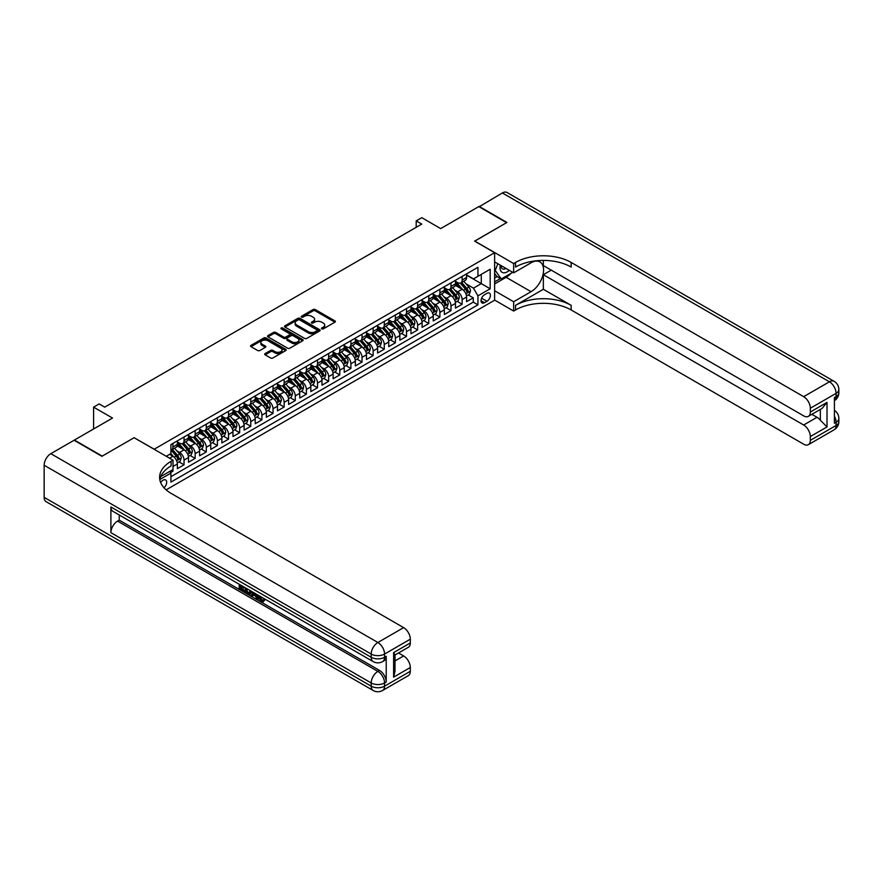<?xml version="1.0" encoding="UTF-8"?>
<svg xmlns="http://www.w3.org/2000/svg" width="883" height="883" viewBox="0 0 883 883"><rect width="100%" height="100%" fill="white"/><g stroke="black" fill="none" stroke-linecap="round" stroke-linejoin="round"><path stroke-width="1.32" d="M321.787 328.862A1.082 0.629 0 0 0 323.31 328.862L334.922 322.174A1.545 0.894 0 0 0 335.374 321.533A1.545 0.894 0 0 0 334.922 320.904L315.264 309.558A1.545 0.894 0 0 0 313.079 309.558L301.478 316.257A1.082 0.629 0 0 0 303.001 317.14L304.503 316.28A4.945 2.848 0 0 1 311.5 316.28L313.134 317.218A4.945 2.848 0 0 1 314.58 319.238A4.945 2.848 0 0 1 313.134 321.257L311.633 322.118A1.082 0.629 0 0 0 313.156 323.001L314.657 322.14A4.945 2.848 0 0 1 321.655 322.14L323.288 323.079A4.945 2.848 0 0 1 324.734 325.099A4.945 2.848 0 0 1 323.288 327.118L321.787 327.979A1.082 0.629 0 0 0 321.787 328.862L321.787 327.979M163.995 487.758A5.033 2.903 120 0 0 166.556 483.387A5.033 2.903 120 0 0 165.64 479.911A5.033 2.903 120 0 0 163.123 480.164A5.033 2.903 120 0 0 160.706 482.648M265.143 353.564A1.545 0.894 0 0 0 264.69 354.193A1.545 0.894 0 0 0 265.143 354.823L270.662 358.012A1.545 0.894 0 0 0 272.847 358.012L285.728 350.573A1.545 0.894 0 0 0 286.18 349.944A1.545 0.894 0 0 0 285.728 349.304L266.07 337.957A1.545 0.894 0 0 0 263.885 337.957L251.004 345.396A1.545 0.894 0 0 0 250.551 346.026A1.545 0.894 0 0 0 251.004 346.666L257.659 350.507A1.545 0.894 0 0 0 259.845 350.507L265.364 347.328A1.545 0.894 0 0 0 265.816 346.688A1.545 0.894 0 0 0 265.364 346.059L262.063 344.149A4.128 2.384 0 0 1 260.849 342.472A4.128 2.384 0 0 1 263.399 340.264A4.128 2.384 0 0 1 267.902 340.783L280.838 348.255A4.128 2.384 0 0 1 282.052 349.944A4.128 2.384 0 0 1 279.503 352.14A4.128 2.384 0 0 1 274.999 351.622L272.847 350.385A1.545 0.894 0 0 0 270.662 350.385L265.143 353.564L265.143 354.823M134.205 437.769L154.227 449.204L494.623 252.681L474.601 241.114L506.588 222.648L478.774 206.6L440.672 228.598L421.765 217.671L416.202 220.882L421.765 224.094L104.724 407.14L99.161 403.928L93.598 407.14L93.598 428.972M134.205 437.648L102.218 456.114L74.404 440.054L112.505 418.056L93.598 407.14M304.613 338.399A1.545 0.894 0 0 0 306.798 338.399L319.69 330.959A1.545 0.894 0 0 0 320.143 330.33A1.545 0.894 0 0 0 319.69 329.701L300.032 318.355A1.545 0.894 0 0 0 297.847 318.355L284.966 325.794A1.545 0.894 0 0 0 284.514 326.423A1.545 0.894 0 0 0 284.966 327.052L304.613 338.399M281.622 329.105A1.082 0.629 0 0 1 282.726 329.249L302.681 340.783L289.823 348.2A1.545 0.894 0 0 1 287.637 348.2L267.979 336.853L273.498 333.697L273.498 332.416L267.979 335.595A1.545 0.894 0 0 0 267.527 336.224A1.545 0.894 0 0 0 267.979 336.853L267.979 335.595M273.498 333.697A1.545 0.894 0 0 1 275.684 333.697L275.684 332.416A1.545 0.894 0 0 0 273.498 332.416M275.684 332.416L283.653 337.019A1.545 0.894 0 0 0 285.838 337.019L289.492 334.9A1.545 0.894 0 0 0 289.944 334.271A1.545 0.894 0 0 0 289.492 333.642L281.191 328.851A1.082 0.629 0 0 1 282.726 327.968L302.703 339.502A1.545 0.894 0 0 1 303.156 340.132A1.545 0.894 0 0 1 302.703 340.761L302.703 339.502M170.607 472.571L172.913 471.235L171.468 470.396M173.024 466.489L177.362 463.983L177.362 468.663L184.039 464.811L178.973 461.886M176.799 450.805L179.591 452.416A6.291 3.631 60 0 1 184.039 460.12L188.487 457.56L188.487 462.239L195.165 458.387L190.099 455.473M187.924 444.381L190.717 445.992A6.291 3.631 60 0 1 195.165 453.707L199.613 451.136L199.613 455.827L206.291 451.964L201.225 449.05M199.039 437.957L201.832 439.568A6.291 3.631 60 0 1 206.291 447.284L210.739 444.712L210.739 449.403L217.406 445.551L212.35 442.626M210.165 431.533L212.958 433.156A6.291 3.631 60 0 1 217.406 440.86L221.865 438.288L221.865 442.979L228.531 439.127L223.476 436.202M221.291 425.12L224.083 426.732A6.291 3.631 60 0 1 228.531 434.436L232.98 431.864L232.98 436.555L239.657 432.703L234.602 429.778M232.417 418.697L235.209 420.308A6.291 3.631 60 0 1 239.657 428.012L244.105 425.44L244.105 430.131L250.783 426.279L245.717 423.354M243.542 412.273L246.335 413.884A6.291 3.631 60 0 1 250.783 421.588L255.231 419.017L255.231 423.708L261.909 419.855L256.843 416.931M254.668 405.849L257.461 407.46A6.291 3.631 60 0 1 261.909 415.165L266.357 412.604L266.357 417.284L273.035 413.432L267.968 410.507M265.794 399.425L268.587 401.037A6.291 3.631 60 0 1 273.035 408.741L277.483 406.18L277.483 410.86L284.16 407.008L279.094 404.094M276.909 393.001L279.701 394.613A6.291 3.631 60 0 1 284.16 402.328L288.609 399.756L288.609 404.447L295.275 400.584L290.22 397.67M288.035 386.577L290.827 388.189A6.291 3.631 60 0 1 295.275 395.904L299.734 393.332L299.734 398.023L306.401 394.171L301.346 391.246M299.16 380.154L301.953 381.776A6.291 3.631 60 0 1 306.401 389.48L310.849 386.909L310.849 391.599L317.527 387.747L312.472 384.822M310.286 373.741L313.079 375.352A6.291 3.631 60 0 1 317.527 383.056L321.975 380.485L321.975 385.176L328.653 381.324L323.586 378.399M321.412 367.317L324.204 368.928A6.291 3.631 60 0 1 328.653 376.633L333.101 374.061L333.101 378.752L339.778 374.9L334.712 371.975M332.538 360.893L335.33 362.505A6.291 3.631 60 0 1 339.778 370.209L344.227 367.637L344.227 372.328L350.904 368.476L345.838 365.551M343.664 354.469L346.456 356.081A6.291 3.631 60 0 1 350.904 363.785L355.352 361.213L355.352 365.904L362.03 362.052L356.964 359.127M354.778 348.045L357.571 349.657A6.291 3.631 60 0 1 362.03 357.361L366.478 354.8L366.478 359.48L373.145 355.628L368.09 352.703M365.904 341.622L368.697 343.233A6.291 3.631 60 0 1 373.145 350.937L377.604 348.377L377.604 353.057L384.271 349.204L379.215 346.291M377.03 335.198L379.822 336.809A6.291 3.631 60 0 1 384.271 344.525L388.719 341.953L388.719 346.644L395.396 342.781L390.341 339.867M388.156 328.774L390.948 330.385A6.291 3.631 60 0 1 395.396 338.101L399.844 335.529L399.844 340.22L406.522 336.368L401.456 333.443M399.282 322.35L402.074 323.973A6.291 3.631 60 0 1 406.522 331.677L410.97 329.105L410.97 333.796L417.648 329.944L412.582 327.019M410.407 315.937L413.2 317.549A6.291 3.631 60 0 1 417.648 325.253L422.096 322.681L422.096 327.372L428.774 323.52L423.708 320.595M421.533 309.514L424.326 311.125A6.291 3.631 60 0 1 428.774 318.829L433.222 316.257L433.222 320.948L439.9 317.096L434.833 314.171M432.648 303.09L435.44 304.701A6.291 3.631 60 0 1 439.9 312.405L444.348 309.834L444.348 314.525L451.014 310.673L445.959 307.748M443.774 296.666L446.566 298.277A6.291 3.631 60 0 1 451.014 305.982L455.473 303.421L455.473 308.101L462.14 304.249L462.14 299.558A6.291 3.631 -120 0 0 457.692 291.854L454.9 290.242M457.085 301.324L462.14 304.249M177.362 463.983A6.291 3.631 -120 0 0 172.913 456.268L169.58 454.348M188.487 457.56A6.291 3.631 -120 0 0 184.039 449.844L177.163 445.882M199.613 451.136A6.291 3.631 -120 0 0 195.165 443.432L188.278 439.458M210.739 444.712A6.291 3.631 -120 0 0 206.291 437.008L199.403 433.034M221.865 438.288A6.291 3.631 -120 0 0 217.406 430.584L210.529 426.61M232.98 431.864A6.291 3.631 -120 0 0 228.531 424.16L221.655 420.187M244.105 425.44A6.291 3.631 -120 0 0 239.657 417.736L232.781 413.763M255.231 419.017A6.291 3.631 -120 0 0 250.783 411.312L243.907 407.339M266.357 412.604A6.291 3.631 -120 0 0 261.909 404.889L255.032 400.915M277.483 406.18A6.291 3.631 -120 0 0 273.035 398.465L266.147 394.502M288.609 399.756A6.291 3.631 -120 0 0 284.16 392.052L277.273 388.079M299.734 393.332A6.291 3.631 -120 0 0 295.275 385.628L288.399 381.655M310.849 386.909A6.291 3.631 -120 0 0 306.401 379.204L299.525 375.231M321.975 380.485A6.291 3.631 -120 0 0 317.527 372.781L310.65 368.807M333.101 374.061A6.291 3.631 -120 0 0 328.653 366.357L321.776 362.383M344.227 367.637A6.291 3.631 -120 0 0 339.778 359.933L332.902 355.959M355.352 361.213A6.291 3.631 -120 0 0 350.904 353.509L344.017 349.536M366.478 354.8A6.291 3.631 -120 0 0 362.03 347.085L355.143 343.112M377.604 348.377A6.291 3.631 -120 0 0 373.145 340.661L366.268 336.699M388.719 341.953A6.291 3.631 -120 0 0 384.271 334.249L377.394 330.275M399.844 335.529A6.291 3.631 -120 0 0 395.396 327.825L388.52 323.851M410.97 329.105A6.291 3.631 -120 0 0 406.522 321.401L399.646 317.427M422.096 322.681A6.291 3.631 -120 0 0 417.648 314.977L410.772 311.004M433.222 316.257A6.291 3.631 -120 0 0 428.774 308.553L421.886 304.58M444.348 309.834A6.291 3.631 -120 0 0 439.9 302.129L433.012 298.156M455.473 303.421A6.291 3.631 -120 0 0 451.014 295.706L444.138 291.732M486.952 293.333L484.502 294.745A4.879 2.815 120 0 0 481.312 299.039A4.879 2.815 120 0 0 482.063 302.946A4.879 2.815 120 0 0 484.502 302.714L486.952 301.302A4.879 2.815 120 0 0 490.142 296.997A4.879 2.815 120 0 0 489.392 293.09A4.879 2.815 120 0 0 486.952 293.333M166.136 489.855L494.623 300.209L494.623 252.681M169.878 471.312L170.916 473.1L170.916 482.096L477.935 304.834L477.935 295.838L473.487 288.134L466.025 283.818M170.916 473.1L159.845 479.491M166.236 456.268L170.916 453.575L170.916 444.579L477.935 267.317L477.935 276.313L490.175 269.249L490.175 288.774L477.935 295.838M177.362 441.886L179.591 443.167A6.291 3.631 60 0 0 182.737 443.487L187.185 440.915A6.291 3.631 -120 0 0 188.487 438.034L188.487 434.436M188.487 435.462L190.717 436.743A6.291 3.631 60 0 0 193.863 437.063L198.311 434.491A6.291 3.631 -120 0 0 199.613 431.61L199.613 428.012M199.613 429.039L201.832 430.33A6.291 3.631 60 0 0 204.977 430.639L209.437 428.067A6.291 3.631 -120 0 0 210.739 425.187L210.739 421.588M210.739 422.615L212.958 423.906A6.291 3.631 60 0 0 216.103 424.215L220.551 421.644A6.291 3.631 -120 0 0 221.865 418.763L221.865 415.165M221.865 416.191L224.083 417.482A6.291 3.631 60 0 0 227.229 417.791L231.677 415.22A6.291 3.631 -120 0 0 232.98 412.339L232.98 408.741M232.98 409.767L235.209 411.059A6.291 3.631 60 0 0 238.355 411.368L242.803 408.796A6.291 3.631 -120 0 0 244.105 405.915L244.105 402.317M244.105 403.354L246.335 404.635A6.291 3.631 60 0 0 249.481 404.944L253.929 402.372A6.291 3.631 -120 0 0 255.231 399.491L255.231 395.904M255.231 396.931L257.461 398.211A6.291 3.631 60 0 0 260.606 398.52L265.055 395.959A6.291 3.631 -120 0 0 266.357 393.078L266.357 389.48M266.357 390.507L268.587 391.787A6.291 3.631 60 0 0 271.732 392.096L276.18 389.535A6.291 3.631 -120 0 0 277.483 386.655L277.483 383.056M277.483 384.083L279.701 385.363A6.291 3.631 60 0 0 282.847 385.683L287.306 383.112A6.291 3.631 -120 0 0 288.609 380.231L288.609 376.633M288.609 377.659L290.827 378.939A6.291 3.631 60 0 0 293.973 379.26L298.421 376.688A6.291 3.631 -120 0 0 299.734 373.807L299.734 370.209M299.734 371.235L301.953 372.527A6.291 3.631 60 0 0 305.099 372.836L309.547 370.264A6.291 3.631 -120 0 0 310.849 367.383L310.849 363.785M310.849 364.811L313.079 366.103A6.291 3.631 60 0 0 316.224 366.412L320.672 363.84A6.291 3.631 -120 0 0 321.975 360.959L321.975 357.361M321.975 358.388L324.204 359.679A6.291 3.631 60 0 0 327.35 359.988L331.798 357.416A6.291 3.631 -120 0 0 333.101 354.536L333.101 350.937M333.101 351.975L335.33 353.255A6.291 3.631 60 0 0 338.476 353.564L342.924 350.993A6.291 3.631 -120 0 0 344.227 348.112L344.227 344.525M344.227 345.551L346.456 346.831A6.291 3.631 60 0 0 349.602 347.14L354.05 344.58A6.291 3.631 -120 0 0 355.352 341.699L355.352 338.101M355.352 339.127L357.571 340.408A6.291 3.631 60 0 0 360.728 340.717L365.176 338.156A6.291 3.631 -120 0 0 366.478 335.275L366.478 331.677M366.478 332.703L368.697 333.984A6.291 3.631 60 0 0 371.842 334.304L376.301 331.732A6.291 3.631 -120 0 0 377.604 328.851L377.604 325.253M377.604 326.28L379.822 327.56A6.291 3.631 60 0 0 382.968 327.88L387.416 325.308A6.291 3.631 -120 0 0 388.719 322.427L388.719 318.829M388.719 319.856L390.948 321.147A6.291 3.631 60 0 0 394.094 321.456L398.542 318.884A6.291 3.631 -120 0 0 399.844 316.004L399.844 312.405M399.844 313.432L402.074 314.723A6.291 3.631 60 0 0 405.22 315.032L409.668 312.461A6.291 3.631 -120 0 0 410.97 309.58L410.97 305.982M410.97 307.008L413.2 308.299A6.291 3.631 60 0 0 416.346 308.609L420.794 306.037A6.291 3.631 -120 0 0 422.096 303.156L422.096 299.558M422.096 300.584L424.326 301.876A6.291 3.631 60 0 0 427.471 302.185L431.919 299.613A6.291 3.631 -120 0 0 433.222 296.732L433.222 293.134M433.222 294.171L435.44 295.452A6.291 3.631 60 0 0 438.597 295.761L443.045 293.189A6.291 3.631 -120 0 0 444.348 290.308L444.348 286.721M444.348 287.748L446.566 289.028A6.291 3.631 60 0 0 449.712 289.337L454.171 286.776A6.291 3.631 -120 0 0 455.473 283.896L455.473 280.297M170.916 476.699L473.266 302.129L473.266 297.825L466.588 301.677L466.588 296.997A6.291 3.631 -120 0 0 462.14 289.282L455.264 285.319M455.473 281.324L457.692 282.604A6.291 3.631 -120 0 0 460.838 282.913A6.291 3.631 -120 0 0 462.14 280.032L462.14 276.445M460.838 282.913L465.286 280.353A6.291 3.631 -120 0 0 466.588 277.472L466.588 273.873M172.913 443.432L172.913 447.019A6.291 3.631 60 0 1 171.611 449.9A6.291 3.631 60 0 1 170.916 450.153M171.611 449.9L176.059 447.339A6.291 3.631 -120 0 0 177.362 444.458L177.362 440.86M184.039 437.008L184.039 440.606A6.291 3.631 60 0 1 182.737 443.487M195.165 430.584L195.165 434.182A6.291 3.631 60 0 1 193.863 437.063M206.291 424.16L206.291 427.758A6.291 3.631 60 0 1 204.977 430.639M217.406 417.736L217.406 421.334A6.291 3.631 60 0 1 216.103 424.215M228.531 411.312L228.531 414.911A6.291 3.631 60 0 1 227.229 417.791M239.657 404.889L239.657 408.487A6.291 3.631 60 0 1 238.355 411.368M250.783 398.465L250.783 402.063A6.291 3.631 60 0 1 249.481 404.944M261.909 392.041L261.909 395.639A6.291 3.631 60 0 1 260.606 398.52M273.035 385.628L273.035 389.215A6.291 3.631 60 0 1 271.732 392.096M284.16 379.204L284.16 382.803A6.291 3.631 60 0 1 282.847 385.683M295.275 372.781L295.275 376.379A6.291 3.631 60 0 1 293.973 379.26M306.401 366.357L306.401 369.955A6.291 3.631 60 0 1 305.099 372.836M317.527 359.933L317.527 363.531A6.291 3.631 60 0 1 316.224 366.412M328.653 353.509L328.653 357.107A6.291 3.631 60 0 1 327.35 359.988M339.778 347.085L339.778 350.683A6.291 3.631 60 0 1 338.476 353.564M350.904 340.661L350.904 344.26A6.291 3.631 60 0 1 349.602 347.14M362.03 334.249L362.03 337.836A6.291 3.631 60 0 1 360.728 340.717M373.145 327.825L373.145 331.423A6.291 3.631 60 0 1 371.842 334.304M384.271 321.401L384.271 324.999A6.291 3.631 60 0 1 382.968 327.88M395.396 314.977L395.396 318.575A6.291 3.631 60 0 1 394.094 321.456M406.522 308.553L406.522 312.152A6.291 3.631 60 0 1 405.22 315.032M417.648 302.129L417.648 305.728A6.291 3.631 60 0 1 416.346 308.609M428.774 295.706L428.774 299.304A6.291 3.631 60 0 1 427.471 302.185M439.9 289.282L439.9 292.88A6.291 3.631 60 0 1 438.597 295.761M451.014 282.858L451.014 286.456A6.291 3.631 60 0 1 449.712 289.337M451.014 305.982L451.014 310.673M439.9 312.405L439.9 317.096M428.774 318.829L428.774 323.52M417.648 325.253L417.648 329.944M406.522 331.677L406.522 336.368M395.396 338.101L395.396 342.781M384.271 344.525L384.271 349.204M373.145 350.937L373.145 355.628M362.03 357.361L362.03 362.052M350.904 363.785L350.904 368.476M339.778 370.209L339.778 374.9M328.653 376.633L328.653 381.324M317.527 383.056L317.527 387.747M306.401 389.48L306.401 394.171M295.275 395.904L295.275 400.584M284.16 402.328L284.16 407.008M273.035 408.741L273.035 413.432M261.909 415.165L261.909 419.855M250.783 421.588L250.783 426.279M239.657 428.012L239.657 432.703M228.531 434.436L228.531 439.127M217.406 440.86L217.406 445.551M206.291 447.284L206.291 451.964M195.165 453.707L195.165 458.387M184.039 460.12L184.039 464.811M172.913 469.568L172.913 471.235M473.487 288.134L481.279 283.631L481.279 274.381L490.175 269.249M466.588 275.154L490.175 288.774M466.588 274.9L473.487 278.885L477.935 276.313M416.202 220.882L416.202 227.306M468.211 294.911L473.266 297.825M473.266 302.129L477.935 304.834M322.218 329.017L323.288 328.399A4.945 2.848 0 0 0 324.734 326.39L324.734 325.099M314.58 319.238L314.58 320.518A4.945 2.848 0 0 1 313.134 322.538L312.063 323.156M334.9 322.185L315.264 310.849A1.545 0.894 0 0 0 313.079 310.849L301.909 317.295M319.668 330.97L300.032 319.635A1.545 0.894 0 0 0 297.847 319.635L284.977 327.063L284.966 325.794M316.953 330.772A1.082 0.629 0 0 0 316.953 329.889L299.701 319.933A1.082 0.629 0 0 0 298.178 319.933L296.589 320.849A4.945 2.848 0 0 0 295.143 322.858A4.945 2.848 0 0 0 296.589 324.878L308.388 331.688A4.945 2.848 0 0 0 315.374 331.688L316.953 330.772L316.953 332.063A1.082 0.629 0 0 0 317.273 331.622L317.273 330.33M295.143 322.858L295.143 324.149A4.945 2.848 0 0 0 296.589 326.169L296.589 324.878M316.953 332.063L315.374 332.968A4.945 2.848 0 0 1 308.388 332.968L296.589 326.169M275.684 333.697L283.653 338.299A1.545 0.894 0 0 0 285.838 338.299L289.492 336.191A1.545 0.894 0 0 0 289.944 335.562L289.944 334.271M291.92 341.787A4.128 2.384 0 0 0 296.423 342.306A4.128 2.384 0 0 0 298.973 340.11A4.128 2.384 0 0 0 297.77 338.421L293.211 335.783A1.545 0.894 0 0 0 291.026 335.783L287.361 337.902A1.545 0.894 0 0 0 286.909 338.531A1.545 0.894 0 0 0 287.361 339.16L291.92 341.787L291.92 343.079A4.128 2.384 0 0 0 296.423 343.597A4.128 2.384 0 0 0 298.973 341.39L298.973 340.11M286.909 338.531L286.909 339.812A1.545 0.894 0 0 0 287.361 340.441L287.361 339.16M291.92 343.079L287.361 340.441M282.052 349.944L282.052 351.224A4.128 2.384 0 0 1 279.503 353.432A4.128 2.384 0 0 1 274.999 352.913L272.847 351.666A1.545 0.894 0 0 0 270.662 351.666L265.165 354.834M260.849 342.472L260.849 343.752A4.128 2.384 0 0 0 262.063 345.441L262.063 344.149M265.364 346.059L265.364 347.328L262.063 345.441M285.706 350.584L266.07 339.249A1.545 0.894 0 0 0 263.885 339.249L251.026 346.677M466.5 295.893L469.37 294.227L470.484 291.015A4.172 2.406 -120 0 0 468.862 287.107L463.785 281.224M462.758 289.69L456.732 282.715A12.031 6.954 -120 0 0 455.473 281.39M459.458 287.737L456.081 283.829A9.989 5.773 -120 0 0 455.473 283.156M460.275 283.145L465.418 289.094A4.172 2.406 60 0 1 466.897 291.964L468.233 291.202A4.172 2.406 -120 0 0 466.754 288.322L461.666 282.439M460.573 283.046L466.103 289.447A2.119 1.225 60 0 1 466.632 290.275L468.233 291.202M500.319 265.143A10.221 5.905 120 0 0 503.641 272.814A10.221 5.905 120 0 0 509.292 270.33M500.981 265.529A6.998 4.04 120 0 0 502.438 268.807A6.998 4.04 120 0 0 503.465 269.116A6.998 4.04 120 0 0 505.992 268.421M512.758 272.328L501.246 278.973L496.798 276.412L494.623 273.322M501.246 278.973L495.242 270.43L497.846 263.719M494.623 270.077L495.242 270.43M479.105 206.788L502.361 192.98L829.413 381.798A9.437 5.453 120 0 1 834.126 381.335A9.437 9.437 0 0 1 838.85 389.513A9.437 5.453 180 0 1 836.091 393.365L810.329 408.233A9.437 5.453 -120 0 0 803.662 396.666L829.413 381.798A9.437 5.453 60 0 1 836.091 393.365L836.091 396.577L834.413 397.538L834.413 423.233L836.091 422.262L836.091 425.474A9.437 5.453 60 0 1 834.126 429.8L808.375 444.668A9.437 5.453 -120 0 0 810.329 440.341L836.091 425.474A9.437 5.453 0 0 0 838.85 421.621A9.437 9.437 0 0 1 834.126 429.8M479.105 206.401L506.919 222.461L474.712 241.18M494.623 290.761L513.652 301.743L531.058 291.699A17.693 10.221 120 0 0 542.626 276.103A17.693 10.221 120 0 0 539.91 261.92A17.693 10.221 120 0 0 531.058 262.792L513.652 272.847L513.652 263.531L515.54 262.439A39.327 22.704 180 0 1 571.158 262.439L803.662 396.666M513.652 301.743L513.652 311.059L515.54 309.966A39.327 22.704 180 0 1 571.158 309.966L803.662 444.193A9.437 5.453 -120 0 0 808.375 444.668M543.354 289.282L515.54 305.341A39.327 22.704 180 0 1 571.158 305.341L543.354 289.282L543.354 274.712L551.246 270.143M543.354 260.408L543.354 265.584L803.662 415.871A9.437 5.453 -120 0 0 808.375 416.346A9.437 5.453 -120 0 0 810.329 412.019L827.018 402.383L827.018 426.919L820.34 420.242L820.34 409.436M827.018 426.919L810.329 436.555L810.329 440.341M810.329 436.555A9.437 5.453 -120 0 0 803.662 424.999L817.007 417.284A9.437 5.453 60 0 1 820.34 420.242M543.354 274.712L803.662 424.999M502.361 192.98A9.437 5.453 -60 0 1 507.074 192.516L834.126 381.335M494.623 261.865L513.652 272.847M474.712 241.048L513.652 263.531M494.623 300.077L513.652 311.059M810.329 408.233L810.329 412.019M811.874 414.326L817.007 417.284M515.54 262.439L515.54 267.063A39.327 22.704 180 0 1 571.158 267.063L571.158 262.439M808.375 416.346L822.029 408.465L827.018 402.383M511.047 273.322A17.693 10.221 -60 0 1 506.136 277.306L494.623 283.951M494.623 281.898L500.473 278.531M494.623 278.046L497.129 276.6M259.701 596.036L262.549 600.628M258.907 595.617L260.882 600.87L262.174 601.036L263.642 599.513L264.58 600.308L262.913 602.063L260.971 601.809L257.946 595.065M253.454 595.01L252.141 596.621L251.136 596.036L252.825 592.118M257.063 594.557L258.388 599.204L257.505 599.712L256.5 599.138L255.739 596.323L252.902 594.678L252.141 596.621M241.048 586.654L241.048 588.299L244.988 590.572L244.988 591.455L244.094 591.974L239.216 589.16L239.216 584.259M244.558 587.338L243.664 588.166L240.154 586.146L240.154 588.806L241.048 588.299M110.894 506.974L371.202 657.261A9.437 5.453 120 0 0 373.156 661.588L112.847 511.301A9.437 5.453 -60 0 1 110.894 506.974L110.894 532.67A9.437 5.453 -60 0 1 117.571 521.102L119.238 520.142L379.547 670.429A9.437 5.453 60 0 1 386.224 681.996L386.224 656.301A9.437 5.453 60 0 1 384.271 660.627L382.593 661.588A9.437 5.453 -120 0 0 384.558 657.261L386.224 656.301M119.238 520.142L119.238 514.988M251.743 591.489L249.933 594.524L245.375 592.714L245.375 587.813M101.887 456.301L134.095 437.714L173.024 460.186L171.136 461.279A39.327 22.704 -0 0 0 159.613 477.339A39.327 22.704 -0 0 0 171.136 493.398L403.63 627.625A9.437 5.453 60 0 1 410.308 639.182L384.558 654.049L384.558 657.261A9.437 5.453 -0 0 1 371.202 657.261L371.202 654.049L44.15 465.231A9.437 5.453 -60 0 1 50.828 453.674L74.073 440.253L101.887 456.301M173.024 460.186L173.024 469.502L160.728 476.599M393.619 652.603L394.999 654.7L394.999 671.201L393.619 677.14L393.619 652.603L410.308 642.979L410.308 639.182M410.308 642.979A9.437 5.453 60 0 1 408.354 647.294L394.999 654.998M44.15 497.339L371.202 686.168A9.437 5.453 120 0 0 373.156 690.484L46.104 501.665A9.437 5.453 -60 0 1 44.15 497.339L44.15 465.231M398.498 652.99L403.63 655.948A9.437 5.453 60 0 1 410.308 667.504L393.619 677.14M386.224 681.996L384.558 682.956L384.558 686.168L410.308 671.301L410.308 667.504M410.308 671.301A9.437 5.453 60 0 1 408.354 675.616L382.593 690.484A9.437 5.453 -120 0 0 384.558 686.168A9.437 5.453 -0 0 1 371.202 686.168L371.202 682.956L110.894 532.67M171.136 461.279L171.136 465.904A39.327 22.704 -0 0 0 159.823 479.646M240.154 588.806L244.094 591.08L244.988 590.572M244.094 591.08L244.094 591.974M240.154 584.8L244.061 587.052M243.664 587.283L243.664 588.166M250.783 590.937L249.933 594.524M246.324 588.354L246.324 592.372L247.693 593.166L249.271 593.531L249.845 590.396M250.86 591.985L251.721 591.478M247.207 588.873L247.207 591.853L250.165 593.012M246.324 592.372L247.207 591.853M247.693 593.166L248.587 592.648M255.816 593.84L257.505 599.712M253.708 592.625L253.178 593.961L255.463 595.274L254.933 593.332M254.271 592.946L255.132 594.06M253.178 593.961L254.072 593.442M260.882 600.87L261.765 600.363M258.818 596.555L259.668 596.058M262.748 600.021L263.686 600.815L264.58 600.308M263.686 600.815L262.913 602.063M455.374 302.317L458.255 300.65L459.359 297.439A4.172 2.406 -120 0 0 457.736 293.531L452.659 287.648M451.632 296.114L445.606 289.138A12.031 6.954 -120 0 0 444.348 287.814M448.332 294.16L444.966 290.253A9.989 5.773 -120 0 0 444.348 289.58M449.149 289.569L454.292 295.518A4.172 2.406 60 0 1 455.771 298.388L457.107 297.615A4.172 2.406 -120 0 0 455.628 294.745L450.54 288.862M449.447 289.469L454.977 295.86A2.119 1.225 60 0 1 455.507 296.699L457.107 297.615M444.248 308.741L447.129 307.074L448.233 303.862A4.172 2.406 -120 0 0 446.61 299.955L441.533 294.061M440.518 302.538L434.48 295.562A12.031 6.954 -120 0 0 433.222 294.238M437.206 300.584L433.84 296.677A9.989 5.773 -120 0 0 433.222 296.004M438.023 295.993L443.167 301.942A4.172 2.406 60 0 1 444.657 304.812L445.992 304.039A4.172 2.406 -120 0 0 444.502 301.169L439.414 295.286M438.332 295.893L443.851 302.284A2.119 1.225 60 0 1 444.392 303.123L445.992 304.039M433.123 315.154L436.003 313.498L437.118 310.286A4.172 2.406 -120 0 0 435.496 306.368L430.407 300.485M429.392 308.962L423.365 301.986A12.031 6.954 -120 0 0 422.096 300.661M426.081 306.997L422.714 303.101A9.989 5.773 -120 0 0 422.096 302.428M426.897 302.416L432.041 308.366A4.172 2.406 60 0 1 433.531 311.235L434.866 310.463A4.172 2.406 -120 0 0 433.376 307.593L428.299 301.71M427.206 302.317L432.725 308.708A2.119 1.225 60 0 1 433.266 309.547L434.866 310.463M422.008 321.578L424.878 319.922L425.992 316.71A4.172 2.406 -120 0 0 424.37 312.792L419.282 306.909M418.266 315.386L412.24 308.399A12.031 6.954 -120 0 0 410.97 307.085M414.955 313.421L411.588 309.525A9.989 5.773 -120 0 0 410.97 308.851M415.772 308.829L420.915 314.789A4.172 2.406 60 0 1 422.405 317.659L423.741 316.887A4.172 2.406 -120 0 0 422.251 314.017L417.173 308.134M416.081 308.741L421.599 315.132A2.119 1.225 60 0 1 422.14 315.959L423.741 316.887M410.882 328.001L413.752 326.346L414.867 323.134A4.172 2.406 -120 0 0 413.244 319.216L408.156 313.333M407.14 321.809L401.114 314.823A12.031 6.954 -120 0 0 399.844 313.498M403.84 319.845L400.463 315.948A9.989 5.773 -120 0 0 399.844 315.275M404.657 315.253L409.789 321.213A4.172 2.406 60 0 1 411.279 324.083L412.615 323.31A4.172 2.406 -120 0 0 411.125 320.441L406.048 314.558M404.955 315.165L410.474 321.555A2.119 1.225 60 0 1 411.014 322.383L412.615 323.31M399.756 334.425L402.626 332.77L403.741 329.558A4.172 2.406 -120 0 0 402.118 325.639L397.03 319.756M396.014 328.233L389.988 321.246A12.031 6.954 -120 0 0 388.719 319.922M392.714 326.269L389.337 322.361A9.989 5.773 -120 0 0 388.719 321.699M393.531 321.677L398.663 327.637A4.172 2.406 60 0 1 400.154 330.507L401.489 329.734A4.172 2.406 -120 0 0 399.999 326.865L394.922 320.982M393.829 321.578L399.359 327.979A2.119 1.225 60 0 1 399.889 328.807L401.489 329.734M388.63 340.849L391.5 339.193L392.615 335.981A4.172 2.406 -120 0 0 390.992 332.063L385.915 326.18M384.889 334.646L378.862 327.67A12.031 6.954 -120 0 0 377.604 326.346M381.588 332.692L378.211 328.785A9.989 5.773 -120 0 0 377.604 328.123M382.405 328.101L387.549 334.05A4.172 2.406 60 0 1 389.028 336.931L390.363 336.158A4.172 2.406 -120 0 0 388.884 333.288L383.796 327.394M382.703 328.001L388.233 334.403A2.119 1.225 60 0 1 388.763 335.231L390.363 336.158M377.505 347.273L380.385 345.617L381.489 342.405A4.172 2.406 -120 0 0 379.867 338.487L374.789 332.604M373.763 341.07L367.736 334.094A12.031 6.954 -120 0 0 366.478 332.77M370.463 339.116L367.085 335.209A9.989 5.773 -120 0 0 366.478 334.536M371.279 334.525L376.423 340.474A4.172 2.406 60 0 1 377.902 343.344L379.237 342.582A4.172 2.406 -120 0 0 377.758 339.701L372.67 333.818M371.577 334.425L377.107 340.827A2.119 1.225 60 0 1 377.637 341.655L379.237 342.582M366.379 353.697L369.26 352.03L370.363 348.818A4.172 2.406 -120 0 0 368.741 344.911L363.664 339.028M362.648 347.494L356.611 340.518A12.031 6.954 -120 0 0 355.352 339.193M359.337 345.54L355.97 341.633A9.989 5.773 -120 0 0 355.352 340.959M360.154 340.948L365.297 346.898A4.172 2.406 60 0 1 366.787 349.767L368.123 349.006A4.172 2.406 -120 0 0 366.633 346.125L361.544 340.242M360.463 340.849L365.981 347.251A2.119 1.225 60 0 1 366.522 348.079L368.123 349.006M355.253 360.121L358.134 358.454L359.249 355.242A4.172 2.406 -120 0 0 357.615 351.335L352.538 345.452M351.522 353.917L345.496 346.942A12.031 6.954 -120 0 0 344.227 345.617M348.211 351.964L344.845 348.057A9.989 5.773 -120 0 0 344.227 347.383M349.028 347.372L354.171 353.321A4.172 2.406 60 0 1 355.661 356.191L356.997 355.419A4.172 2.406 -120 0 0 355.507 352.549L350.43 346.666M349.337 347.273L354.856 353.664A2.119 1.225 60 0 1 355.396 354.502L356.997 355.419M344.138 366.544L347.008 364.878L348.123 361.666A4.172 2.406 -120 0 0 346.5 357.758L341.412 351.864M340.397 360.341L334.37 353.366A12.031 6.954 -120 0 0 333.101 352.041M337.085 358.388L333.719 354.48A9.989 5.773 -120 0 0 333.101 353.807M337.902 353.796L343.046 359.745A4.172 2.406 60 0 1 344.536 362.615L345.871 361.842A4.172 2.406 -120 0 0 344.381 358.973L339.304 353.09M338.211 353.697L343.73 360.087A2.119 1.225 60 0 1 344.271 360.926L345.871 361.842M333.012 372.957L335.882 371.301L336.997 368.09A4.172 2.406 -120 0 0 335.374 364.171L330.286 358.288M329.271 366.765L323.244 359.789A12.031 6.954 -120 0 0 321.975 358.465M325.97 364.8L322.593 360.904A9.989 5.773 -120 0 0 321.975 360.231M326.787 360.22L331.92 366.169A4.172 2.406 60 0 1 333.41 369.039L334.745 368.266A4.172 2.406 -120 0 0 333.255 365.396L328.178 359.513M327.085 360.121L332.604 366.511A2.119 1.225 60 0 1 333.145 367.339L334.745 368.266M321.887 379.381L324.756 377.725L325.871 374.513A4.172 2.406 -120 0 0 324.249 370.595L319.16 364.712M318.145 373.189L312.118 366.202A12.031 6.954 -120 0 0 310.849 364.889M314.845 371.224L311.467 367.328A9.989 5.773 -120 0 0 310.849 366.655M315.661 366.633L320.794 372.593A4.172 2.406 60 0 1 322.284 375.463L323.62 374.69A4.172 2.406 -120 0 0 322.129 371.82L317.052 365.937M315.959 366.544L321.489 372.935A2.119 1.225 60 0 1 322.019 373.763L323.62 374.69M310.761 385.805L313.631 384.149L314.745 380.937A4.172 2.406 -120 0 0 313.123 377.019L308.046 371.136M307.019 379.613L300.993 372.626A12.031 6.954 -120 0 0 299.734 371.301M303.719 377.648L300.341 373.752A9.989 5.773 -120 0 0 299.734 373.079M304.536 373.056L309.679 379.017A4.172 2.406 60 0 1 311.158 381.886L312.494 381.114A4.172 2.406 -120 0 0 311.015 378.244L305.926 372.361M304.834 372.957L310.363 379.359A2.119 1.225 60 0 1 310.893 380.187L312.494 381.114M299.635 392.229L302.516 390.573L303.62 387.361A4.172 2.406 -120 0 0 301.997 383.443L296.92 377.56M295.893 386.026L289.867 379.05A12.031 6.954 -120 0 0 288.609 377.725M292.593 384.072L289.216 380.165A9.989 5.773 -120 0 0 288.609 379.502M293.41 379.48L298.553 385.43A4.172 2.406 60 0 1 300.032 388.31L301.368 387.538A4.172 2.406 -120 0 0 299.889 384.668L294.801 378.774M293.708 379.381L299.238 385.783A2.119 1.225 60 0 1 299.767 386.611L301.368 387.538M288.509 398.652L291.39 396.997L292.494 393.785A4.172 2.406 -120 0 0 290.871 389.867L285.794 383.984M284.779 392.449L278.741 385.474A12.031 6.954 -120 0 0 277.483 384.149M281.467 390.496L278.101 386.588A9.989 5.773 -120 0 0 277.483 385.915M282.284 385.904L287.428 391.853A4.172 2.406 60 0 1 288.918 394.734L290.253 393.961A4.172 2.406 -120 0 0 288.763 391.092L283.675 385.198M282.593 385.805L288.112 392.207A2.119 1.225 60 0 1 288.642 393.034L290.253 393.961M277.383 405.076L280.264 403.41L281.379 400.198A4.172 2.406 -120 0 0 279.745 396.29L274.668 390.407M273.653 398.873L267.626 391.897A12.031 6.954 -120 0 0 266.357 390.573M270.341 396.92L266.975 393.012A9.989 5.773 -120 0 0 266.357 392.339M271.158 392.328L276.302 398.277A4.172 2.406 60 0 1 277.792 401.147L279.127 400.385A4.172 2.406 -120 0 0 277.637 397.505L272.549 391.622M271.467 392.229L276.986 398.63A2.119 1.225 60 0 1 277.527 399.458L279.127 400.385M266.269 411.5L269.138 409.833L270.253 406.621A4.172 2.406 -120 0 0 268.631 402.714L263.542 396.831M262.527 405.297L256.5 398.321A12.031 6.954 -120 0 0 255.231 396.997M259.216 403.343L255.849 399.436A9.989 5.773 -120 0 0 255.231 398.763M260.032 398.752L265.176 404.701A4.172 2.406 60 0 1 266.666 407.571L268.002 406.798A4.172 2.406 -120 0 0 266.511 403.928L261.434 398.045M260.342 398.652L265.86 405.043A2.119 1.225 60 0 1 266.401 405.882L268.002 406.798M255.143 417.924L258.013 416.257L259.127 413.045A4.172 2.406 -120 0 0 257.505 409.138L252.417 403.244M251.401 411.721L245.375 404.745A12.031 6.954 -120 0 0 244.105 403.421M248.09 409.767L244.723 405.86A9.989 5.773 -120 0 0 244.105 405.187M248.918 405.176L254.05 411.125A4.172 2.406 60 0 1 255.54 413.995L256.876 413.222A4.172 2.406 -120 0 0 255.386 410.352L250.308 404.469M249.216 405.076L254.734 411.467A2.119 1.225 60 0 1 255.275 412.306L256.876 413.222M244.017 424.337L246.887 422.681L248.002 419.469A4.172 2.406 -120 0 0 246.379 415.551L241.291 409.668M240.275 418.145L234.249 411.169A12.031 6.954 -120 0 0 232.98 409.844M236.975 416.18L233.598 412.284A9.989 5.773 -120 0 0 232.98 411.61M237.792 411.599L242.924 417.549A4.172 2.406 60 0 1 244.414 420.418L245.75 419.646A4.172 2.406 -120 0 0 244.26 416.776L239.183 410.893M238.09 411.5L243.62 417.891A2.119 1.225 60 0 1 244.149 418.73L245.75 419.646M232.891 430.761L235.761 429.105L236.876 425.893A4.172 2.406 -120 0 0 235.253 421.975L230.176 416.092M229.15 424.568L223.123 417.582A12.031 6.954 -120 0 0 221.865 416.268M225.849 422.604L222.472 418.708A9.989 5.773 -120 0 0 221.865 418.034M226.666 418.012L231.81 423.972A4.172 2.406 60 0 1 233.289 426.842L234.624 426.07A4.172 2.406 -120 0 0 233.145 423.2L228.057 417.317M226.964 417.924L232.494 424.315A2.119 1.225 60 0 1 233.024 425.142L234.624 426.07M221.765 437.184L224.646 435.529L225.75 432.317A4.172 2.406 -120 0 0 224.127 428.398L219.05 422.516M218.024 430.992L211.997 424.006A12.031 6.954 -120 0 0 210.739 422.681M214.724 429.028L211.346 425.131A9.989 5.773 -120 0 0 210.739 424.458M215.54 424.436L220.684 430.396A4.172 2.406 60 0 1 222.163 433.266L223.498 432.493A4.172 2.406 -120 0 0 222.019 429.624L216.931 423.741M215.838 424.348L221.368 430.738A2.119 1.225 60 0 1 221.898 431.566L223.498 432.493M210.64 443.608L213.52 441.953L214.624 438.741A4.172 2.406 -120 0 0 213.002 434.822L207.924 428.939M206.909 437.416L200.871 430.429A12.031 6.954 -120 0 0 199.613 429.105M203.598 435.451L200.231 431.544A9.989 5.773 -120 0 0 199.613 430.882M204.414 430.86L209.558 436.82A4.172 2.406 60 0 1 211.048 439.69L212.373 438.917A4.172 2.406 -120 0 0 210.894 436.047L205.805 430.164M204.724 430.761L210.242 437.162A2.119 1.225 60 0 1 210.772 437.99L212.373 438.917M199.514 450.032L202.395 448.376L203.509 445.164A4.172 2.406 -120 0 0 201.876 441.246L196.799 435.363M195.783 443.829L189.757 436.853A12.031 6.954 -120 0 0 188.487 435.529M192.472 441.875L189.105 437.968A9.989 5.773 -120 0 0 188.487 437.306M193.289 437.284L198.432 443.233A4.172 2.406 60 0 1 199.922 446.114L201.258 445.341A4.172 2.406 -120 0 0 199.768 442.471L194.679 436.577M193.598 437.184L199.117 443.586A2.119 1.225 60 0 1 199.657 444.414L201.258 445.341M188.399 456.456L191.269 454.8L192.384 451.588A4.172 2.406 -120 0 0 190.761 447.67L185.673 441.787M184.657 450.253L178.631 443.277A12.031 6.954 -120 0 0 177.362 441.953M181.346 448.299L177.98 444.392A9.989 5.773 -120 0 0 177.362 443.719M182.163 443.707L187.306 449.657A4.172 2.406 60 0 1 188.796 452.526L190.132 451.765A4.172 2.406 -120 0 0 188.642 448.884L183.565 443.001M182.472 443.608L187.991 450.01A2.119 1.225 60 0 1 188.532 450.838L190.132 451.765M177.273 462.88L180.143 461.213L181.258 458.001A4.172 2.406 -120 0 0 179.635 454.094L174.547 448.211M173.532 456.677L170.872 453.597M171.048 450.131L176.181 456.081A4.172 2.406 60 0 1 177.671 458.95L179.006 458.189A4.172 2.406 -120 0 0 177.516 455.308L172.439 449.425M171.346 450.032L176.865 456.434A2.119 1.225 60 0 1 177.406 457.262L179.006 458.189M169.58 458.2L172.913 456.268M179.591 452.416L184.039 449.844M190.717 445.992L195.165 443.432M201.832 439.568L206.291 437.008M212.958 433.156L217.406 430.584M224.083 426.732L228.531 424.16M235.209 420.308L239.657 417.736M246.335 413.884L250.783 411.312M257.461 407.46L261.909 404.889M268.587 401.037L273.035 398.465M279.701 394.613L284.16 392.052M290.827 388.189L295.275 385.628M301.953 381.776L306.401 379.204M313.079 375.352L317.527 372.781M324.204 368.928L328.653 366.357M335.33 362.505L339.778 359.933M346.456 356.081L350.904 353.509M357.571 349.657L362.03 347.085M368.697 343.233L373.145 340.661M379.822 336.809L384.271 334.249M390.948 330.385L395.396 327.825M402.074 323.973L406.522 321.401M413.2 317.549L417.648 314.977M424.326 311.125L428.774 308.553M435.44 304.701L439.9 302.129M446.566 298.277L451.014 295.706M457.692 291.854L462.14 289.282M462.14 280.032L466.588 277.472M172.913 447.019L177.362 444.458M184.039 440.606L188.487 438.034M195.165 434.182L199.613 431.61M206.291 427.758L210.739 425.187M217.406 421.334L221.865 418.763M228.531 414.911L232.98 412.339M239.657 408.487L244.105 405.915M250.783 402.063L255.231 399.491M261.909 395.639L266.357 393.078M273.035 389.215L277.483 386.655M284.16 382.803L288.609 380.231M295.275 376.379L299.734 373.807M306.401 369.955L310.849 367.383M317.527 363.531L321.975 360.959M328.653 357.107L333.101 354.536M339.778 350.683L344.227 348.112M350.904 344.26L355.352 341.699M362.03 337.836L366.478 335.275M373.145 331.423L377.604 328.851M384.271 324.999L388.719 322.427M395.396 318.575L399.844 316.004M406.522 312.152L410.97 309.58M417.648 305.728L422.096 303.156M428.774 299.304L433.222 296.732M439.9 292.88L444.348 290.308M451.014 286.456L455.473 283.896M462.14 299.558L466.588 296.997M481.621 298.222L486.952 301.302M481.058 300.717L484.502 302.714M323.288 328.399L323.288 327.118M311.633 323.001L311.633 322.118M313.134 322.538L313.134 321.257M301.478 317.14L301.478 316.257M313.079 310.849L313.079 309.558M315.264 310.849L315.264 309.558M334.922 322.174L334.922 320.904M297.847 319.635L297.847 318.355M300.032 319.635L300.032 318.355M319.69 330.959L319.69 329.701M308.388 332.968L308.388 331.688M315.374 332.968L315.374 331.688M283.653 338.299L283.653 337.019M285.838 338.299L285.838 337.019M289.492 336.191L289.492 334.9M282.726 329.249L282.726 327.968M270.662 351.666L270.662 350.385M272.847 351.666L272.847 350.385M274.999 352.913L274.999 351.622M251.004 346.666L251.004 345.396M263.885 339.249L263.885 337.957M266.07 339.249L266.07 337.957M285.728 350.573L285.728 349.304M465.86 293.752L470.462 291.103M456.732 282.715L457.306 282.383M466.754 288.322L468.862 287.107M463.432 290.242L465.418 289.094M515.54 305.341L515.54 309.966M571.158 305.341L571.158 309.966M834.413 416.202A9.437 5.453 60 0 1 836.091 422.262A9.437 5.453 180 0 0 838.85 418.41A9.437 9.437 0 0 0 834.413 410.407M836.091 396.577A9.437 5.453 60 0 1 834.413 400.705A9.437 9.437 0 0 0 838.85 392.725A9.437 5.453 0 0 1 836.091 396.577M506.136 277.306L531.058 291.699M50.828 453.674L377.88 642.493L403.63 627.625M117.571 521.102L377.88 671.389L379.547 670.429M394.999 660.925L403.63 655.948M377.88 642.493A9.437 5.453 120 0 0 371.202 654.049A9.437 5.453 180 0 0 384.558 654.049A9.437 5.453 -120 0 0 377.88 642.493M377.88 671.389A9.437 5.453 120 0 0 371.202 682.956A9.437 5.453 180 0 0 384.558 682.956A9.437 5.453 -120 0 0 377.88 671.389M454.745 300.176L459.337 297.527M445.606 289.138L446.18 288.807M455.628 294.745L457.736 293.531M452.306 296.666L454.292 295.518M443.619 306.6L448.211 303.951M434.48 295.562L435.054 295.231M444.502 301.169L446.61 299.955M441.18 303.09L443.167 301.942M432.493 313.024L437.085 310.363M423.365 301.986L423.939 301.655M433.376 307.593L435.496 306.368M430.054 309.514L432.041 308.366M421.368 319.447L425.959 316.787M412.24 308.399L412.814 308.079M422.251 314.017L424.37 312.792M418.928 315.937L420.915 314.789M410.242 325.871L414.833 323.211M401.114 314.823L401.688 314.491M411.125 320.441L413.244 319.216M407.803 322.361L409.789 321.213M399.116 332.284L403.719 329.635M389.988 321.246L390.562 320.915M399.999 326.865L402.118 325.639M396.677 328.785L398.663 327.637M387.99 338.708L392.593 336.059M378.862 327.67L379.436 327.339M388.884 333.288L390.992 332.063M385.551 335.198L387.549 334.05M376.875 345.132L381.467 342.483M367.736 334.094L368.31 333.763M377.758 339.701L379.867 338.487M374.436 341.622L376.423 340.474M365.75 351.555L370.341 348.906M356.611 340.518L357.185 340.187M366.633 346.125L368.741 344.911M363.31 348.045L365.297 346.898M354.624 357.979L359.215 355.33M345.496 346.942L346.07 346.611M355.507 352.549L357.615 351.335M352.185 354.469L354.171 353.321M343.498 364.403L348.09 361.743M334.37 353.366L334.944 353.034M344.381 358.973L346.5 357.758M341.059 360.893L343.046 359.745M332.372 370.827L336.964 368.167M323.244 359.789L323.818 359.458M333.255 365.396L335.374 364.171M329.933 367.317L331.92 366.169M321.246 377.251L325.849 374.591M312.118 366.202L312.692 365.871M322.129 371.82L324.249 370.595M318.807 373.741L320.794 372.593M310.121 383.664L314.723 381.014M300.993 372.626L301.567 372.295M311.015 378.244L313.123 377.019M307.681 380.165L309.679 379.017M298.995 390.087L303.597 387.438M289.867 379.05L290.441 378.719M299.889 384.668L301.997 383.443M296.567 386.577L298.553 385.43M287.88 396.511L292.472 393.862M278.741 385.474L279.315 385.143M288.763 391.092L290.871 389.867M285.441 393.001L287.428 391.853M276.754 402.935L281.346 400.286M267.626 391.897L268.2 391.566M277.637 397.505L279.745 396.29M274.315 399.425L276.302 398.277M265.628 409.359L270.22 406.71M256.5 398.321L257.074 397.99M266.511 403.928L268.631 402.714M263.189 405.849L265.176 404.701M254.503 415.783L259.094 413.134M245.375 404.745L245.949 404.414M255.386 410.352L257.505 409.138M252.063 412.273L254.05 411.125M243.377 422.206L247.98 419.546M234.249 411.169L234.823 410.838M244.26 416.776L246.379 415.551M240.938 418.697L242.924 417.549M232.251 428.63L236.854 425.97M223.123 417.582L223.697 417.262M233.145 423.2L235.253 421.975M229.812 425.12L231.81 423.972M221.125 435.054L225.728 432.394M211.997 424.006L212.571 423.674M222.019 429.624L224.127 428.398M218.697 431.544L220.684 430.396M210.011 441.467L214.602 438.818M200.871 430.429L201.445 430.098M210.894 436.047L213.002 434.822M207.571 437.968L209.558 436.82M198.885 447.891L203.476 445.242M189.757 436.853L190.32 436.522M199.768 442.471L201.876 441.246M196.445 444.381L198.432 443.233M187.759 454.315L192.351 451.666M178.631 443.277L179.205 442.946M188.642 448.884L190.761 447.67M185.32 450.805L187.306 449.657M176.633 460.738L181.225 458.089M177.516 455.308L179.635 454.094M174.194 457.228L176.181 456.081M838.85 418.41L838.85 421.621M838.85 389.513L838.85 392.725M373.156 661.588A9.437 9.437 0 0 0 382.593 661.588M373.156 690.484A9.437 9.437 0 0 0 382.593 690.484"/></g></svg>
